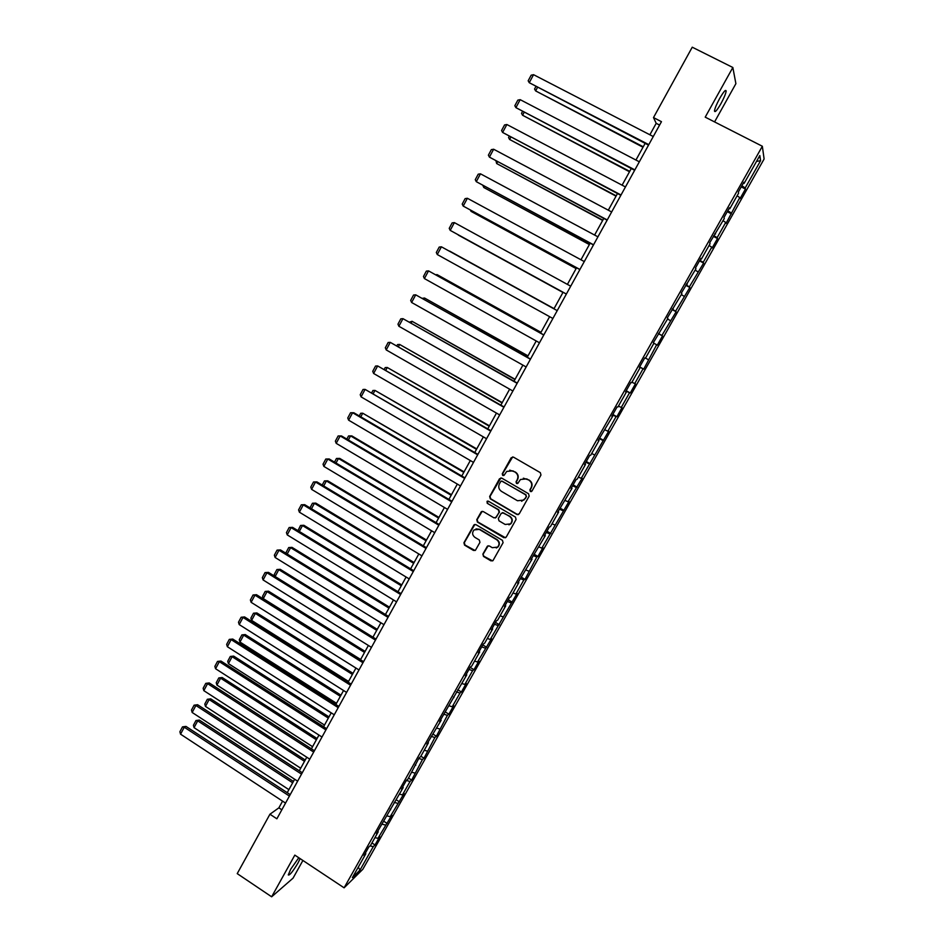 <?xml version="1.0" encoding="UTF-8"?>
<svg xmlns="http://www.w3.org/2000/svg" width="944" height="944" viewBox="0 0 944 944"><rect width="100%" height="100%" fill="white"/><g stroke="black" fill="none" stroke-linecap="round" stroke-linejoin="round"><path stroke-width="1.42" d="M530.339 491.529L531.979 491.081L540.971 475.033L540.322 472.649L513.477 457.132L511.152 457.781L502.267 473.794L502.715 475.446L504.061 475.328L506.727 471.41L512.911 470.867L515.141 472.153C517.855 474.124 518.539 476.649 517.206 479.741L516.049 481.806L516.498 483.47L517.878 483.34L520.439 479.505L526.74 478.891L528.982 480.189C531.708 482.16 532.404 484.697 531.047 487.8L529.891 489.865L530.339 491.529M523.342 478.195L529.301 480.142C532.038 482.113 532.723 484.638 531.378 487.729L530.221 489.806L531.354 491.623M512.675 456.908L502.621 473.746L503.636 475.552M509.725 470.147L515.483 472.106C518.197 474.077 518.881 476.602 517.536 479.682L516.392 481.759L517.465 483.576M298.776 857.73L290.728 869.176L288.274 874.923C289.489 875.678 292.734 871.713 297.985 863.005L300.098 858.615M720.956 103.616C724.024 97.964 725.747 93.798 726.148 91.131C725.842 89.125 723.682 91.556 719.67 98.436C716.602 104.123 714.868 108.277 714.49 110.896C714.809 112.891 716.968 110.46 720.956 103.616M482.88 554.081L483.517 556.441L490.939 560.866L492.957 560.642L503.081 542.706L502.432 540.334L475.953 524.652L474.018 524.829L463.929 542.776L464.566 545.125L473.487 550.446L475.457 550.246L479.953 542.34L479.304 539.992L474.879 537.348C472.165 535.095 471.906 532.617 474.089 529.891L479.304 529.407L496.721 539.732C499.411 541.927 499.718 544.381 497.641 547.095L492.272 547.697L489.37 545.962L487.375 546.175L482.88 554.081L483.894 556.287L492.603 560.901M714.573 121.918L735.895 83.662L732.839 67.484L705.215 117.15L762.339 146.249L344.1 887.82L294.823 855.111L271.648 896.8L237.227 873.625L269.937 814.224L276.875 818.802L661.461 121.682L653.496 117.587L656.186 123.322L649.885 134.768M732.839 67.484L692.247 47.2L653.496 117.587M516.911 514.468L519.235 513.843L529.171 496.096L528.522 493.724L501.795 478.148L499.482 478.785L489.653 496.485L490.302 498.845L516.911 514.468L518.398 514.586M516.085 519.46L506.208 537.112L503.895 537.726L477.404 522.044L476.767 519.684L481.298 511.719L483.234 511.542L493.983 517.867L496.284 517.253L499.081 512.238L498.432 509.878L487.234 503.294L487.045 501.323L488.402 501.193L515.448 517.088L516.085 519.46M762.339 146.249L764.109 158.993L362.815 869.306L344.1 887.82M371.924 842.957L375.004 844.963L379.665 836.691L377.942 838.343L391.854 815.132L390.167 816.69L404.091 793.456L402.451 794.931L410.038 781.49L411.655 780.063L422.428 759.554L423.998 758.209L434.877 737.5L436.399 736.249L447.397 715.34L448.86 714.183L453.675 705.664L452.223 706.785L459.976 693.073L461.392 691.999L466.23 683.432L464.826 684.471L472.614 670.677L473.982 669.697L478.844 661.095L477.487 662.039L491.529 638.64L490.219 639.489L517.088 593.387L515.884 594.047L523.837 579.97L525.006 579.368L536.806 557.007L537.927 556.488L542.906 547.662L541.809 548.134L569.008 501.465L568.005 501.748L582.153 478.183L581.209 478.36L608.656 431.255L607.818 431.243L616.066 416.634L616.869 416.717L622.013 407.607L621.235 407.489L629.518 392.81L630.262 392.987L635.43 383.83L634.71 383.618L643.041 368.856L643.725 369.139L656.646 344.784L657.272 345.174L662.499 335.911L661.886 335.486L676.14 311.768L675.585 311.225L689.852 287.483L689.356 286.846L703.634 263.081L703.209 262.326L711.764 247.175L712.154 247.989L717.499 238.537L717.121 237.676L725.724 222.442L726.054 223.374L739.766 197.579L740.037 198.618L745.441 189.06L745.182 187.986L760.604 160.681L759.826 155.548L744.12 183.372L743.848 182.239L738.314 192.069L738.597 193.154L729.783 208.766L729.464 207.751L723.954 217.521L724.296 218.501L709.664 242.844L710.077 243.694L701.368 259.14L700.92 258.349L695.457 268.025L695.94 268.757L681.332 293.065L681.875 293.69L667.278 317.963L667.88 318.482L653.307 342.731L653.968 343.132L645.436 358.248L644.752 357.906L639.407 367.369L640.126 367.664L639.466 367.275M375.004 844.963L373.258 846.638L360.03 870.061L352.383 877.601L365.812 853.789L363.995 855.535L368.762 847.075L370.579 845.352L378.214 831.817L376.432 833.481L403.194 787.556L401.507 789.042L406.357 780.44L410.038 781.49M640.126 367.664L631.654 382.686L630.899 382.462L625.589 391.866L626.368 392.055L617.931 406.994L617.116 406.876L611.842 416.233L612.668 416.316L598.166 440.47L599.051 440.447L590.708 455.232L589.788 455.327L584.56 464.578L585.504 464.448L577.209 479.163L576.229 479.351L571.037 488.567L572.04 488.331L557.574 512.415L558.636 512.073L550.423 526.634L549.325 527.035L544.192 536.145L545.302 535.696L530.87 559.745L532.038 559.202L517.631 583.215L518.858 582.578L510.775 596.903L509.512 597.599L504.462 606.567L505.736 605.836L497.689 620.078L496.379 620.881L491.352 629.801L492.674 628.964L484.685 643.135L483.316 644.032L478.313 652.906L479.694 651.974L471.74 666.075L470.324 667.066L465.345 675.892L466.773 674.866L439.609 721.499L441.143 720.284L426.841 744.132L428.423 742.822L420.635 756.64L419.018 757.997L408.02 778.989L406.357 780.44M374.945 837.611L377.942 838.343M382.084 824.183L385.459 825.032M378.214 831.817L377.753 831.145M387.17 815.935L390.167 816.69M394.179 802.388L397.719 803.32M390.663 809.74L390.202 809.079M399.477 794.14L402.451 794.931M403.194 787.556L402.71 786.907M411.832 772.239L414.794 773.065M418.747 758.492L422.428 759.554M415.773 765.242L415.289 764.616M424.257 750.22L427.207 751.082M431.207 736.403L434.877 737.5M428.423 742.822L427.927 742.208M436.742 728.095L439.68 728.992M443.727 714.195L447.397 715.34M441.143 720.284L440.636 719.682M449.285 705.852L452.223 706.785M456.318 691.881L459.976 693.073M453.922 697.64L453.415 697.038M461.899 683.503L464.826 684.471M468.979 669.449L472.614 670.677M474.584 661.036L477.487 662.039M481.7 646.9L485.322 648.174M487.316 638.451L490.219 639.489M494.491 624.244L498.09 625.565M500.131 615.759L503.022 616.833M507.341 601.458L510.928 602.827M513.005 592.938L515.884 594.047M520.262 578.566L523.837 579.97M525.95 569.999L528.817 571.155M533.242 555.544L536.806 557.007M538.953 546.954L541.809 548.134M546.293 532.404L549.845 533.915M545.302 535.696L544.712 535.213M552.028 523.778L554.871 525.006M559.414 509.146L562.954 510.704M558.636 512.073L558.034 511.601M565.173 500.485L568.005 501.748M572.607 485.771L576.123 487.375M572.04 488.331L571.427 487.871M578.389 477.062L581.209 478.36M585.87 462.265L589.375 463.917M585.504 464.448L584.891 464.011M591.676 453.521L594.484 454.866M599.192 438.641L602.685 440.341M599.051 440.447L598.425 440.022M605.033 429.862L607.818 431.243M612.597 414.888L616.066 416.634M612.668 416.316L612.031 415.903M618.45 406.073L621.235 407.489M626.073 391.017L629.518 392.81M626.368 392.055L625.707 391.654M631.949 382.155L634.71 383.618M639.607 367.015L643.041 368.856M645.507 358.118L648.268 359.617M653.897 343.262L656.646 344.784M658.475 333.574L661.886 335.486M667.585 319.013L670.311 320.571M659.313 333.669L658.629 333.303M672.187 309.266L675.585 311.225M681.332 294.634L684.058 296.239M673.249 308.959L672.553 308.617M685.981 284.828L689.356 286.846M695.162 270.126L697.876 271.778M687.267 284.12L686.559 283.79M699.846 260.249L703.209 262.326M709.074 245.487L711.764 247.175M701.368 259.14L700.649 258.821M713.782 235.552L717.121 237.676M723.045 220.707L725.724 222.442M715.54 234.018L714.809 233.723M727.789 210.713L731.116 212.896M737.099 195.809L739.766 197.579M729.783 208.766L729.039 208.494M741.878 185.744L745.182 187.986M756.51 161.424L760.604 160.681M744.12 183.372L743.365 183.112M271.648 896.8L293.053 878.144L302.906 860.468M282.575 801.137L278.869 807.852L269.937 814.224M645.13 143.382L635.949 160.043M631.276 168.528L622.096 185.177M617.482 193.544L608.314 210.182M603.771 218.418L594.602 235.044M590.13 243.174L580.973 259.777M576.56 267.789L567.415 284.38M563.061 292.262L553.939 308.83M549.62 316.665L540.558 333.09M536.216 340.961L527.259 357.233M522.893 365.139L514.02 381.234M509.642 389.176L500.863 405.118M496.461 413.094L487.765 428.871M483.352 436.883L474.738 452.506M470.313 460.542L461.781 476.012M457.333 484.083L448.896 499.4M444.423 507.494L436.069 522.669M431.585 530.788L423.313 545.809M418.817 553.963L410.616 568.831M406.109 577.02L397.99 591.735M393.471 599.947L385.435 614.52M380.892 622.769L372.939 637.188M368.384 645.46L360.502 659.75M355.935 668.045L348.135 682.182M343.545 690.512L335.828 704.507M331.226 712.862L323.591 726.715M318.966 735.093L311.402 748.816M306.776 757.218L299.283 770.8M294.646 779.237L287.224 792.677M358.26 867.182L360.03 870.061M370.024 845.871L373.258 846.638M365.812 853.789L365.363 853.093M659.585 125.08L656.186 123.322M281.831 809.81L278.869 807.852M741.229 186.888L745.441 189.06M727.246 211.68L731.423 213.863M713.334 236.342L717.499 238.537M699.492 260.874L703.634 263.081M685.722 285.277L689.852 287.483M672.034 309.538L676.14 311.768M658.416 333.68L662.499 335.911M639.678 366.897L643.725 369.139M626.226 390.745L630.262 392.987M612.845 414.451L616.869 416.717M599.534 438.04L603.535 440.317M586.295 461.51L590.271 463.787M573.126 484.862L577.091 487.151M560.016 508.084L563.969 510.385M546.989 531.189L550.907 533.49M534.021 554.175L537.927 556.488M521.112 577.044L525.006 579.368M508.273 599.794L512.155 602.119M495.506 622.426L499.364 624.763M482.809 644.941L486.644 647.289M470.159 667.349L473.982 669.697M457.734 689.722L461.392 691.999M445.462 712.047L448.86 714.183M433.213 734.255L436.399 736.249M420.859 756.227L423.998 758.209M408.54 778.068L411.655 780.063M396.268 799.804L399.371 801.81M384.066 821.433L387.158 823.439M500.898 477.912L490.03 496.402L490.668 498.762L517.253 514.374M526.162 496.532L525.702 494.868L502.255 481.204L500.898 481.322L499.423 483.824C498.09 486.903 498.774 489.429 501.488 491.387L517.489 500.745L523.885 500.06L526.492 496.461L525.702 494.868M501.665 481.039L526.032 494.798M521.643 501.311L524.935 498.715M526.492 496.461L525.265 498.644M482.195 511.318L477.145 519.589L477.782 521.938L505.477 537.797M495.447 517.985L499.435 512.144L498.798 509.784L487.234 503.294M487.753 501.04L487.611 503.211M505.158 524.463L510.515 523.885C512.639 521.147 512.344 518.669 509.642 516.462L503.459 512.828L501.146 513.453L498.349 518.468L498.998 520.828L505.158 524.463M508.946 524.84L510.869 523.778C512.981 521.041 512.686 518.575 509.984 516.368L509.642 516.462M502.361 512.616L509.984 516.368M488.154 545.774L483.257 553.939M496.296 547.992L498.007 546.965C500.072 544.251 499.765 541.797 497.087 539.602L496.721 539.732M476 528.888L479.682 529.289L497.087 539.602M474.867 524.427L464.33 542.647L464.967 544.995L475.068 550.505M643.265 146.768L535.626 90.907L643.006 147.24M537.419 87.568L535.626 90.907L534.564 89.043L535.803 86.73M648.799 144.644L529.254 82.706L648.528 145.14M653.272 136.526L533.549 74.682L529.254 82.706L528.168 80.795L531.177 75.19L533.549 74.682M629.707 171.36L522.575 115.251L629.495 171.761M524.073 112.442L522.575 115.251L521.525 113.363L522.469 111.604M616.22 195.833L509.583 139.464L616.043 196.151M510.798 137.199L509.583 139.464L508.556 137.553L509.194 136.349M634.875 169.873L515.908 107.64L634.639 170.298M639.324 161.802L520.179 99.663L515.908 107.64L514.834 105.716L517.819 100.135L520.179 99.663M621.022 194.983L502.621 132.455L620.833 195.314M625.459 186.947L506.869 124.514L502.621 132.455L501.583 130.508L504.544 124.95L506.869 124.514M602.803 220.176L496.662 163.548L602.673 220.424M497.594 161.813L496.662 163.548L496.001 160.964M589.457 244.39L483.812 187.514L589.363 244.567M484.461 186.298L483.812 187.514L482.868 185.449M576.182 268.474L471.021 211.35L576.123 268.58M471.386 210.665L471.021 211.35L470.419 210.134M607.252 219.952L489.417 157.129L607.11 220.2M611.653 211.963L493.641 149.235L489.417 157.129L488.39 155.158L491.34 149.636L493.641 149.235M593.552 244.779L476.283 181.673L593.457 244.956M597.93 236.838L480.484 173.826L476.283 181.673L475.269 179.679L478.207 174.192L480.484 173.826M579.923 269.477L463.209 206.087L579.864 269.583M584.289 261.571L467.386 198.275L463.209 206.087L462.206 204.081L465.132 198.618L467.386 198.275M562.966 292.439L458.3 235.068L562.954 292.463M566.376 294.044L450.205 230.383L566.353 294.068M570.707 286.185L454.371 222.607L450.205 230.383L449.226 228.342L452.129 222.914L454.371 222.607M554.045 308.629L449.686 251.116L554.034 308.653M552.889 318.482L437.273 254.538L441.414 246.809L557.22 310.635L441.414 246.809L439.208 247.08L436.317 252.485L437.273 254.538M540.995 332.312L437.084 274.621L540.947 332.406M435.739 274.763L437.084 274.621L436.718 275.306M539.484 342.79L424.411 278.574L428.529 270.881L543.827 334.908M543.768 335.014L428.529 270.881L426.334 271.117L423.467 276.498L424.411 278.574M528.015 355.864L424.529 298.021L527.92 356.03M422.346 298.328L424.529 298.021L423.891 299.201M526.138 366.956L411.619 302.481L415.714 294.835L530.504 359.05M530.41 359.227L415.714 294.835L413.543 295.035L410.675 300.393L411.619 302.481M515.094 379.299L412.044 321.29L514.964 379.535M409.602 322.093L412.044 321.29L411.147 322.978M512.875 391.005L398.887 326.27L402.958 318.659L517.253 383.063M517.123 383.311L402.958 318.659L400.811 318.836L397.967 324.158L398.887 326.27M502.243 402.616L399.631 344.442L502.066 402.923M396.917 345.74L397.542 344.584L399.631 344.442L398.462 346.625M499.683 414.935L386.214 349.929L390.273 342.353L504.084 406.958M503.907 407.277L390.273 342.353L388.149 342.495L385.317 347.793L386.214 349.929M489.452 425.815L387.264 367.487L489.24 426.192M384.314 369.257L385.199 367.594L387.264 367.487L385.836 370.142M486.549 438.724L373.623 373.47L377.647 365.93L490.974 430.724M490.75 431.113L377.647 365.93L375.547 366.048L372.738 371.311L373.623 373.47M476.732 448.896L374.969 390.403L476.484 449.332M371.759 392.657L372.927 390.486L374.969 390.403L373.281 393.542M473.499 462.395L361.08 396.881L365.092 389.388L477.924 454.359M477.676 454.819L365.092 389.388L363.015 389.471L360.219 394.71L361.08 396.881M464.07 471.858L362.732 413.212L463.799 472.366M359.275 415.938L360.714 413.26L362.732 413.212L360.797 416.835M460.507 485.948L348.619 420.174L352.608 412.729L353.894 412.788L464.955 477.876M464.66 478.407L352.608 412.729L350.543 412.776L347.758 417.991L348.619 420.174M451.48 494.691L351.829 435.904L350.566 435.904L451.161 495.27M346.861 439.102L348.56 435.927L350.566 435.904L348.371 439.998M447.586 509.371L336.206 443.35L340.182 435.939L341.504 435.939L452.046 501.264M451.716 501.866L340.182 435.939L338.141 435.963L335.368 441.143L336.206 443.35M438.96 517.43L339.746 458.418L338.459 458.489L438.606 518.067M334.506 462.147L336.465 458.477L338.459 458.489L336.005 463.044M336.465 458.477L339.746 458.418M434.724 532.664L323.863 466.407L327.816 459.032L329.173 458.961L325.798 459.032L327.816 459.032L438.842 525.206M439.208 524.534L329.173 458.961M323.863 466.407L323.037 464.188L325.798 459.032M426.487 540.039L327.733 480.815L326.4 480.944L426.098 540.747M322.211 485.063L324.441 480.921L326.4 480.944L323.709 485.971M324.441 480.921L327.733 480.815M421.944 555.851L311.591 489.358L315.52 482.018L316.901 481.877L313.526 481.983L315.52 482.018L426.027 548.429M426.44 547.685L316.901 481.877M311.591 489.358L310.777 487.104L313.526 481.983M414.086 562.53L315.768 503.105L314.411 503.305L413.661 563.308M309.986 507.872L312.464 503.246L314.411 503.305L311.473 508.781M312.464 503.246L315.768 503.105M409.212 578.908L299.378 512.179L303.284 504.875L304.7 504.674L301.313 504.804L303.284 504.875L413.283 571.521M413.732 570.719L304.7 504.674M299.378 512.179L298.575 509.913L301.313 504.804M401.755 584.914L303.862 525.289L302.481 525.548L401.294 585.752M297.974 530.658L300.558 525.454L302.481 525.548L299.307 531.472M300.558 525.454L303.862 525.289M396.563 601.847L287.212 534.882L291.106 527.613L292.557 527.354L289.159 527.519L291.106 527.613L400.61 594.508M401.094 593.634L292.557 527.354M287.212 534.882L286.433 532.605L289.159 527.519M389.471 607.193L292.026 547.367L290.61 547.673L388.975 608.089M286.421 553.573L286.056 552.5L288.711 547.555L290.61 547.673L287.188 554.057M288.711 547.555L292.026 547.367M383.972 624.668L275.129 557.479L278.999 550.246L280.474 549.915L277.064 550.128L278.999 550.246L387.996 617.364M388.515 616.42L280.474 549.915M275.129 557.479L274.362 555.178L277.064 550.128M377.258 629.353L280.238 569.326L278.799 569.692L376.727 630.309M274.905 576.371L274.267 574.471L276.911 569.551L278.799 569.692L275.141 576.513M276.911 569.551L280.238 569.326M371.452 647.372L263.093 579.946L266.94 572.76L268.45 572.371L265.028 572.607L266.94 572.76L375.452 640.103M376.007 639.1L268.45 572.371M263.093 579.946L262.338 577.645L265.028 572.607M365.104 651.407L268.521 591.18L267.046 591.617L364.537 652.422M360.643 659.49L263.282 598.614L262.55 596.337L265.17 591.44L268.521 591.18M265.17 591.44L267.046 591.617L263.282 598.614M358.98 669.957L251.128 602.319L254.951 595.157L256.497 594.708L253.063 594.98L254.951 595.157L362.968 662.735M363.558 661.661L256.497 594.708M251.128 602.319L250.384 599.983L253.063 594.98M353.009 673.343L256.851 612.927L255.34 613.411L352.419 674.429M348.537 681.45L251.611 620.385L250.88 618.096L253.499 613.222L256.851 612.927M253.499 613.222L255.34 613.411L251.611 620.385M346.59 692.424L239.21 624.574L243.021 617.447L244.59 616.939L241.145 617.246L243.021 617.447L350.554 685.238M351.18 684.105L244.59 616.939M239.21 624.574L238.49 622.226L241.145 617.246M340.973 695.173L245.239 634.569L243.705 635.111L340.347 696.318M336.489 703.304L239.988 642.05L239.28 639.737L241.876 634.899L245.239 634.569M241.876 634.899L243.705 635.111L239.988 642.05M334.259 714.785L227.362 646.711L231.15 639.619L232.755 639.053L229.298 639.395L231.15 639.619L338.2 707.634M338.861 706.431L232.755 639.053M227.362 646.711L226.654 644.351L229.298 639.395M329.008 716.897L233.675 656.104L232.118 656.705L328.335 718.101M324.5 725.051L228.424 663.608L227.728 661.284L230.312 656.458L233.675 656.104M230.312 656.458L232.118 656.705L228.424 663.608M321.987 737.028L215.574 668.741L219.338 661.685L220.967 661.06L217.509 661.425L219.338 661.685L325.904 729.913M326.6 728.65L220.967 661.06M215.574 668.741L214.866 666.358L217.509 661.425M317.09 738.503L222.182 677.532L220.601 678.193L316.393 739.766M312.582 746.692L216.919 685.061L216.235 682.724L218.807 677.922L222.182 677.532M218.807 677.922L220.601 678.193L216.919 685.061M309.774 759.165L203.833 690.654L207.586 683.645L209.249 682.949L205.78 683.362L207.586 683.645L313.679 752.073M314.411 750.751L209.249 682.949M203.833 690.654L203.149 688.259L205.78 683.362M305.231 760.014L210.736 698.855L209.131 699.575L304.511 761.336M300.711 768.227L205.462 706.407L204.789 704.059L207.35 699.28L210.736 698.855M207.35 699.28L209.131 699.575L205.462 706.407M297.631 781.172L192.163 712.472L195.904 705.487L197.579 704.731L194.098 705.18L195.904 705.487L301.514 774.127M302.281 772.747L197.579 704.731M192.163 712.472L191.49 710.053L194.098 705.18M293.442 781.42L199.349 720.071L197.709 720.85L292.675 782.8M288.899 789.656L194.063 727.647L193.414 725.287L195.963 720.532L199.349 720.071M195.963 720.532L197.709 720.85L194.063 727.647M285.536 803.084L180.552 734.172L184.269 727.222L185.98 726.408L182.487 726.88L184.269 727.222L289.407 796.075M290.209 794.624L185.98 726.408M180.552 734.172L179.891 731.742L182.487 726.88M725.122 90.612L726.148 91.131"/></g></svg>
